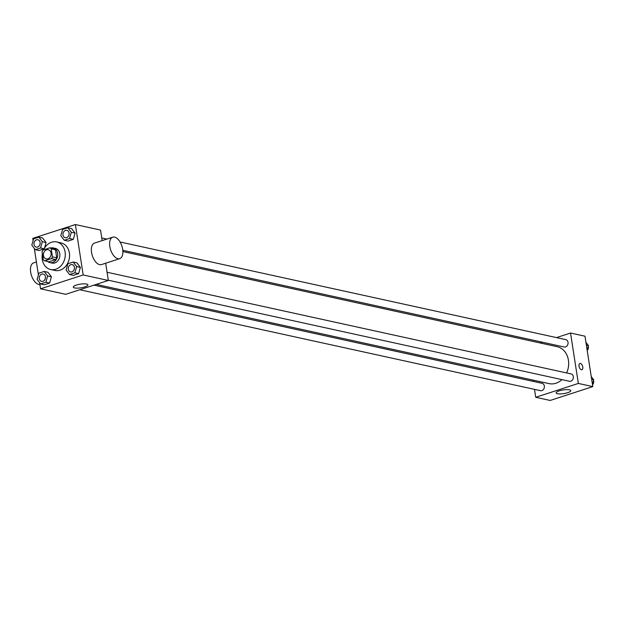 <?xml version="1.0" encoding="UTF-8"?>
<svg xmlns="http://www.w3.org/2000/svg" width="625" height="625" viewBox="0 0 625 625"><rect width="100%" height="100%" fill="white"/><g stroke="black" fill="none" stroke-linecap="round" stroke-linejoin="round"><path stroke-width="0.94" d="M43.453 255.562A4.703 3.82 102.4 0 1 48.266 249.734A4.703 3.82 102.4 0 1 51 255.148A4.703 3.82 102.4 0 1 46.258 258.922A4.703 3.82 102.4 0 1 43.453 255.562M44.688 260.836L51.508 258.617A7.047 5.727 102.4 0 0 52.453 256.875L51.203 248.812A7.047 5.727 102.4 0 0 49.836 247.82L43.016 250.031A7.047 5.727 102.4 0 0 42.07 251.781L43.32 259.844A7.047 5.727 102.4 0 0 44.688 260.836L48.969 261.773L55.789 259.562L51.508 258.617M55.789 259.562A7.047 5.727 102.4 0 0 56.734 257.812L55.484 249.75A7.047 5.727 102.4 0 0 54.117 248.758L49.836 247.82M47.695 261.492A7.523 6.117 -77.6 0 0 49.938 262.617A7.523 6.117 -77.6 0 0 57.523 256.578A7.523 6.117 -77.6 0 0 53.156 247.914A7.523 6.117 -77.6 0 0 50.648 248M53.156 247.914L55.297 248.383A7.523 6.117 102.4 0 1 59.664 257.047A7.523 6.117 102.4 0 1 52.078 263.086L49.938 262.617M55.484 249.75L51.203 248.812M56.734 257.812L52.453 256.875M43.625 249.836A14.117 11.469 102.4 0 1 56.703 241.945A14.117 11.469 102.4 0 1 64.891 258.188A14.117 11.469 102.4 0 1 50.664 269.523A14.117 11.469 102.4 0 1 42.266 259.445A14.117 11.469 102.4 0 1 42.383 253.766M56.703 241.945L60.992 242.891A14.117 11.469 102.4 0 1 69.172 259.125A14.117 11.469 102.4 0 1 54.945 270.461L50.664 269.523M64.258 240.258L68.008 241.086L73.281 239.367L75.078 233.109L71.609 228.57L67.859 227.742L62.586 229.461L60.789 235.719L64.258 240.258L69.531 238.547L71.336 232.289L67.859 227.742M69.562 274.539L73.312 275.359L78.586 273.648L80.383 267.391L76.914 262.844L73.164 262.023L67.891 263.742L66.094 270L69.562 274.539L74.836 272.828L76.641 266.57L73.164 262.023M39.609 282.688L40.562 288.805L83.18 274.953L75.375 224.547L32.758 238.391L33.102 240.625M34.305 248.406L38.406 274.906M42.352 241.711L46.094 242.531L44.445 248.258L46.094 242.531L42.625 237.984L38.875 237.164L33.602 238.875L31.805 245.133L35.273 249.68L40.547 247.969L42.352 241.711L38.875 237.164M39.023 250.5L44.117 248.844L39.023 250.5L35.273 249.68M40.586 283.961L44.328 284.781L49.602 283.062L51.406 276.805L47.93 272.266L44.18 271.445L38.914 273.156L37.109 279.414L40.586 283.961L45.859 282.242L47.656 275.984L44.18 271.445M102.172 240.609L100.539 230.055L75.375 224.547M40.562 288.805L65.719 294.312L108.344 280.469L105.672 263.219M108.344 280.469L83.18 274.953M74.617 287.93A7.398 1.852 -8.8 0 1 73.289 287.117A7.398 1.852 -8.8 0 1 80.32 284.156A7.398 1.852 -8.8 0 1 87.922 284.852A7.398 1.852 -8.8 0 1 82.953 287.422A7.398 1.852 -8.8 0 1 74.617 287.93M119.734 258.648L101.469 264.586A11.289 5.938 -108 0 1 91.555 252.438A11.289 5.938 -108 0 1 94.492 243.109L112.758 237.172A11.289 5.938 -108 0 1 121.898 246.078A11.289 5.938 -108 0 1 119.734 258.648A11.289 5.938 -108 0 1 109.828 246.5A11.289 5.938 -108 0 1 112.758 237.172M36.406 261.984L33.602 262.891A11.289 5.938 72 0 0 31.25 274.828A11.289 5.938 72 0 0 39.898 284.508M122.883 251.555L557.172 346.703A18.891 15.359 102.4 0 1 566.648 372.945M561.945 379.617A18.891 15.359 102.4 0 1 549.086 383.617L96.234 284.398M79.781 289.75L540.484 390.688A3.766 3.062 -77.6 0 0 544.336 386.016A3.766 3.062 -77.6 0 0 542.102 383.336L93.945 285.148M120.055 241.984L565.773 339.633A3.766 3.062 102.4 0 1 567.961 343.969A3.766 3.062 102.4 0 1 564.164 346.984L122.797 250.289M107.07 272.25L571.078 373.914A3.766 3.062 102.4 0 1 573.266 378.242A3.766 3.062 102.4 0 1 569.469 381.266L108.305 280.227M534.5 389.375L535.719 397.289L578.344 383.438L570.539 333.031L556.477 337.602M542.312 342.203L540.023 342.945M533.062 380.102L533.258 381.398M535.719 397.289L550.172 400.453L592.797 386.609L584.992 336.195L570.539 333.031M592.797 386.609L578.344 383.438M557.469 393.719A7.398 1.852 -8.8 0 1 556.141 392.906A7.398 1.852 -8.8 0 1 563.172 389.945A7.398 1.852 -8.8 0 1 570.773 390.641A7.398 1.852 -8.8 0 1 565.797 393.211A7.398 1.852 -8.8 0 1 557.469 393.719M579.039 366.203A3.297 1.734 -108 0 1 579.891 363.477A3.297 1.734 -108 0 1 582.555 366.078A3.297 1.734 -108 0 1 581.93 369.742A3.297 1.734 -108 0 1 579.039 366.203M579.891 363.477A3.297 1.734 -108 0 1 582.555 366.078A3.297 1.734 -108 0 1 581.922 369.742M592.453 384.375L593.75 379.867L591.25 376.594M593.75 379.867L591.688 379.414M593.555 380.555A3.766 3.062 102.4 0 1 592.516 384.789M587.148 350.094L588.445 345.586L585.938 342.312M588.445 345.586L586.375 345.133M588.242 346.273A3.766 3.062 102.4 0 1 587.211 350.508M43.188 274.023L43.172 274.023A3.766 3.062 102.4 0 1 43.188 274.023A3.766 3.062 102.4 0 1 45.375 278.359A3.766 3.062 102.4 0 1 41.578 281.375A3.766 3.062 102.4 0 1 41.57 281.375A3.766 3.062 102.4 0 1 39.32 278.688A3.766 3.062 102.4 0 1 43.172 274.023A3.766 3.062 102.4 0 1 45.352 278.352A3.766 3.062 102.4 0 1 41.562 281.375L41.562 281.375M44.328 284.781L49.602 283.062L51.406 276.805L47.656 275.984M51.406 276.805L47.93 272.266M49.602 283.062L45.859 282.242M72.172 264.609L72.156 264.602A3.766 3.062 102.4 0 1 72.172 264.609A3.766 3.062 102.4 0 1 74.352 268.938A3.766 3.062 102.4 0 1 70.562 271.961A3.766 3.062 102.4 0 1 70.555 271.961A3.766 3.062 102.4 0 1 68.305 269.266A3.766 3.062 102.4 0 1 72.156 264.602A3.766 3.062 102.4 0 1 74.336 268.938A3.766 3.062 102.4 0 1 70.547 271.953L70.547 271.953M73.312 275.359L78.586 273.648L80.383 267.391L76.641 266.57M80.383 267.391L76.914 262.844M78.586 273.648L74.836 272.828M37.867 239.742L37.883 239.742A3.766 3.062 102.4 0 1 37.883 239.742A3.766 3.062 102.4 0 1 40.062 244.078A3.766 3.062 102.4 0 1 36.273 247.102A3.766 3.062 102.4 0 1 36.266 247.094A3.766 3.062 102.4 0 1 34.016 244.406A3.766 3.062 102.4 0 1 37.867 239.742A3.766 3.062 102.4 0 1 40.047 244.07A3.766 3.062 102.4 0 1 36.25 247.094L36.273 247.102M46.094 242.531L42.625 237.984M44.164 248.758L40.547 247.969M66.852 230.32L66.867 230.328A3.766 3.062 102.4 0 1 66.867 230.328A3.766 3.062 102.4 0 1 69.047 234.656A3.766 3.062 102.4 0 1 65.258 237.68A3.766 3.062 102.4 0 1 65.242 237.68A3.766 3.062 102.4 0 1 63 234.992A3.766 3.062 102.4 0 1 66.852 230.32A3.766 3.062 102.4 0 1 69.031 234.656A3.766 3.062 102.4 0 1 65.234 237.68L65.258 237.68M68.008 241.086L73.281 239.367L75.078 233.109L71.336 232.289M75.078 233.109L71.609 228.57M73.281 239.367L69.531 238.547M106.859 239.086L101.766 237.977"/></g></svg>
